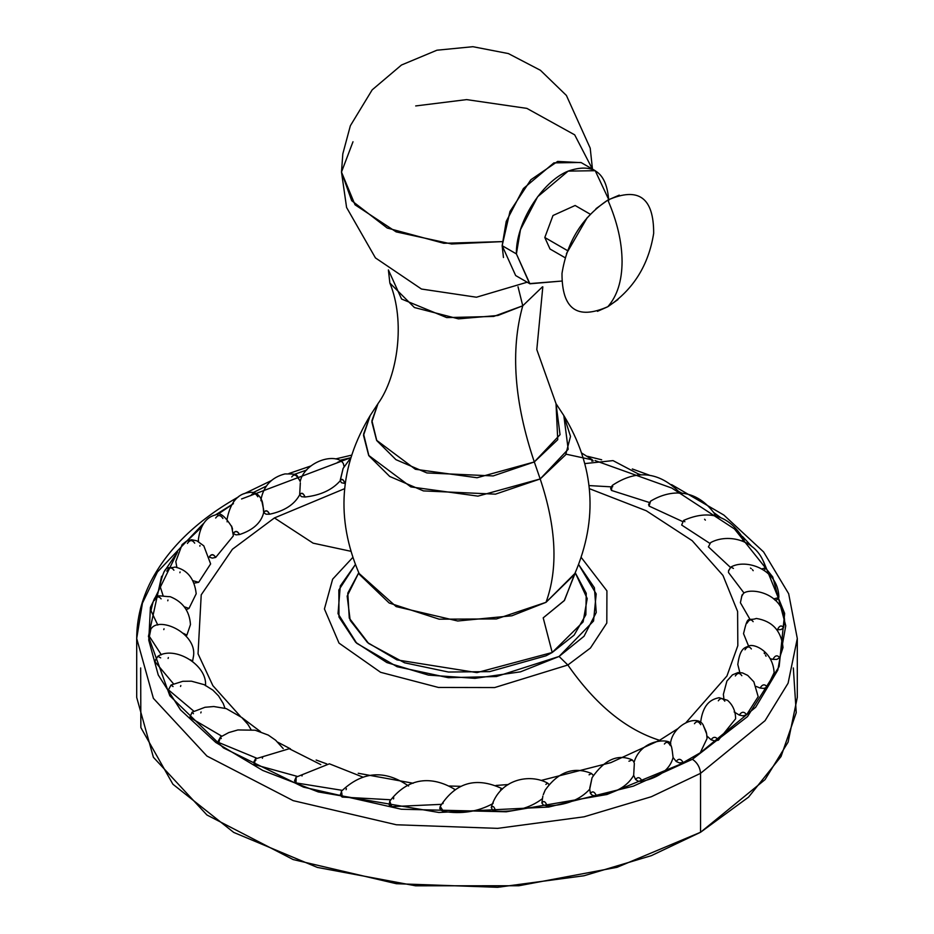 <?xml version="1.0" encoding="UTF-8"?>
<svg xmlns="http://www.w3.org/2000/svg" width="934" height="934" viewBox="0 0 934 934"><rect width="100%" height="100%" fill="white"/><g stroke="black" fill="none" stroke-linecap="round" stroke-linejoin="round"><path stroke-width="1.4" d="M389.863 283.06C405.636 321.203 397.686 376.484 377.978 403.663L371.849 421.899L376.589 440.276L415.361 469.265L477.064 477.741L534.306 461.956C514.167 402.169 510.314 350.122 522.76 305.792L497.962 315.47L458.454 318.856L414.427 307.531L389.863 283.06L388.392 269.926L401.573 299.02L446.709 317.595L493.689 316.439L522.76 305.792C510.314 350.122 514.167 402.169 534.306 461.956L560.05 434.66L556.022 403.663L536.805 349.596L542.817 286.843M542.444 286.843L522.76 305.792L518.02 286.75L522.76 305.792L542.444 286.843M352.994 141.758L341.494 172.078L355.025 204.803L396.144 231.877L451.601 243.984L502.27 241.614L443.813 243.284L387.236 228.024L351.698 200.693L341.494 172.078L346.584 207.488L375.433 257.901L421.479 289.038L476.445 297.222L527.185 282.208M592.401 169.077L574.69 134.846L526.869 108.379L466.638 99.611L415.7 105.939M534.306 461.956L557.738 439.692L556.022 403.663L563.821 415.56L570.511 436.411L565.689 454.741L540.191 478.955L534.306 461.956L540.191 478.955L495.452 494.156L423.394 490.899L389.735 476.468L368.907 455.78L363.595 434.088L370.179 415.56L363.513 435.396L368.673 455.383L410.843 486.906L477.951 496.129L540.191 478.955C556.372 527.383 558.31 568.502 546.016 602.325L511.867 615.786L457.707 620.993L396.156 606.598L359.088 573.453C335.726 518.814 339.427 466.183 370.179 415.56L377.978 403.663L371.919 420.697L376.799 440.65L395.958 459.668L426.896 472.943L493.164 475.931L534.306 461.956M540.191 478.955L568.187 449.277L563.821 415.56C594.573 466.183 598.274 518.814 574.912 573.453L546.016 602.325C558.31 568.502 556.372 527.383 540.191 478.955M552.204 652.492L583.096 621.916L587.217 598.589L575.239 572.74L586.237 593.265L585.851 614.747L574.13 635.132L552.204 652.492L543.203 617.853L552.204 652.492L476.947 672.62L396.985 659.906L367.506 642.534L350.192 620.374L347.156 596.114L358.761 572.74L347.798 593.125L349.269 618.11L368.591 643.433L404.609 662.813L448.437 672.036L489.649 671.628L546.075 655.785L552.204 652.492M574.784 574.177L564.241 600.667L543.203 617.853L564.51 600.352L574.784 573.534M574.34 574.644L546.016 602.325L496.456 618.938L439.155 619.184L389.174 603.002L359.66 574.644M608.723 199.561L595.215 170.7L568.152 171.109L537.657 196.735L520.471 229.671L516.397 253.908L502.153 245.677L506.216 221.44L523.414 188.516L553.897 162.878L580.971 162.481L595.215 170.7M529.917 283.796L515.673 275.565L502.153 245.677L516.397 253.908L529.917 283.796L561.673 281.064L529.601 283.609L516.397 253.908C515.58 223.495 541.685 181.721 568.141 171.109C593.183 162.516 606.715 172.335 608.734 200.588M503.461 257.515L502.153 245.677L509.987 211.446L530.839 179.772L557.621 161.43L581.24 162.644M566.448 253.639L587.358 217.424L566.471 253.569M565.14 257.737L550.009 249.004L544.802 237.505L567.487 250.604L544.802 237.505L552.986 215.509L575.134 205.492L590.265 214.225M607.555 306.854L597.456 311.326M595.974 208.702L607.836 200.074L619.277 195.124M617.923 299.581L608.116 306.527M607.836 306.691C577.165 320.222 561.894 309.131 561.999 273.417C567.078 241.556 582.361 217.108 607.836 200.074C617.211 221.603 621.962 242.116 622.079 261.613C621.962 280.959 617.211 295.985 607.836 306.691C617.211 295.985 621.962 280.959 622.079 261.613C621.962 242.116 617.211 221.603 607.836 200.074C638.506 186.543 653.777 197.634 653.672 233.348C648.593 265.209 633.31 289.657 607.836 306.691M559.081 656.462L584.019 636.276L596.242 612.506L594.398 587.731L578.695 564.65L596.196 593.896L593.545 621.028L559.081 656.462L567.849 665.008L494.658 687.564L438.466 687.459L380.605 672.305L339.019 643.117L324.425 608.956L332.632 579.185L352.69 557.551L332.632 579.185L324.425 608.956L339.019 643.117L380.605 672.305L438.466 687.459L494.658 687.564L567.849 665.008L559.081 656.462L520.495 671.838L474.986 678.341L428.437 675.107L386.886 662.568L355.726 642.347L338.984 617.059L338.844 589.996L355.305 564.65L340.28 585.992L338.026 613.673L356.73 643.293L397.102 666.724L448.355 677.699L496.409 676.531L559.081 656.462M344.646 488.657L274.433 517.938L232.449 549.227L201.219 594.83L198.043 653.823L212.859 685.626L240.283 716.238M241.859 717.581L260.563 731.672M277.83 742.226L290.451 748.834M316.147 760.019L326.748 763.895M358.224 773.259L413.213 783.252M449.382 786.019L460.497 786.311M495.966 785.459L508.435 784.525M541.486 780.357L610.848 762.623L659.567 740.3C626.025 729.723 595.46 704.633 567.849 665.008L590.44 648.021L606.808 623.06L606.925 590.86L581.31 557.551L606.925 590.86L606.808 623.06L590.44 648.021L567.849 665.008M161.617 576.255L148.436 636.416L169.825 695.783L223.471 747.912L303.538 787.152L401.351 809.241L506.286 811.786L606.948 794.507L692.433 759.272L747.515 716.588L779.143 666.584L784.653 613.451L763.603 561.626M752.337 547.009L742.413 536.408M720.161 517.238L713.915 512.684M682.544 493.491L678.796 491.541M640.537 474.706L637.945 473.748M595.016 460.544L671.838 488.073L734.439 528.924L772.757 576.99L785.763 625.745L777.824 670.063L755.664 707.26L692.433 759.272C697.336 762.693 700.033 767.386 700.558 773.329L700.558 832.264L651.337 855.661L584.077 875.742L497.6 887.3L396.355 883.704L293.183 859.572L206.928 814.985L153.386 757.264L136.703 697.429L136.703 638.494L153.386 698.328L206.928 756.05L293.183 800.648L396.355 824.769L497.6 828.365L584.077 816.806L651.337 796.725L700.558 773.329L765.051 720.674L788.098 683.186L797.297 638.494L788.098 683.186L765.051 720.674L700.558 773.329L651.337 796.725L584.077 816.806L497.6 828.365L396.355 824.769L293.183 800.648L206.928 756.05L153.386 698.328L136.703 638.494L142.423 603.166L157.426 572.017L203.332 523.647M241.567 498.966L350.67 457.742L340.046 460.275M306.726 470L294.35 474.379M266.342 486.089L253.161 492.592M230.826 505.469L217.307 514.669L230.826 505.481M201.008 527.652L187.395 540.681L201.008 527.652M140.672 667.962L140.859 727.574L172.918 784.245L233.733 832.428L317.338 867.417L415.572 885.794L518.825 885.759L617.024 867.312L700.558 832.264L700.558 773.329C700.033 767.386 697.336 762.693 692.433 759.272L633.392 786.124L548.69 807.046L438.863 812.475L318.249 791.927L262.734 770.445L215.801 742.46L180.495 709.863L158.243 674.978L148.763 640.187L150.421 607.345L177.612 551.889L163.847 572.145M233.442 503.648L215.392 514.949M671.581 484.618L723.862 515.066L763.592 551.924L788.67 593.744L797.297 638.494L797.297 697.429L788.098 742.121L765.051 779.61L700.558 832.264L748.543 797.146L781.034 756.528L796.235 712.665L793.328 667.962M659.567 740.3L677.582 728.812M686.128 722.472L726.932 676.018L737.825 645.663L737.603 611.455L722.963 575.426L692.176 540.681L646.293 510.77L589.354 488.657M274.433 517.938L313.1 543.156L350.67 551.247M256.476 758.093L218.778 742.53L220.459 737.043L218.778 742.53L218.568 740.242M262.664 757.264L262.372 758.291M221.276 738.561L220.459 737.043L228.772 732.571L237.901 729.944L255.204 730.213L268.268 735.093L275.647 740.23L283.2 748.578M255.823 760.416C255.379 758.256 254.935 759.634 254.492 764.572C254.935 759.634 255.379 758.256 255.823 760.416L255.461 758.887L253.639 762.331L254.492 764.572L297 776.317M302.266 774.928L301.997 775.991M296.136 778.687L296.008 782.914L296.113 777.146L294.525 780.789L296.008 782.914L342.183 790.339M346.374 788.576L346.117 789.662M390.739 799.773L342.183 797.076C341.821 792.125 341.47 790.736 341.108 792.884C341.47 790.736 341.821 792.125 342.183 797.076L340.116 795.114L341.108 792.884M393.763 797.846L393.529 798.955M441.268 804.349L391.766 806.637L389.758 801.185C410.306 774.473 435.337 777.567 454.881 789.44L454.344 789.849M389.758 801.185L389.163 804.91L391.766 806.637L389.758 801.185L389.513 802.621M443.148 802.493L442.961 803.625M493.187 802.388L493.035 803.532C477.974 811.739 461.431 814.355 443.405 811.366L440.241 806.416C455.512 782.54 475.966 776.551 501.628 788.471L502.294 789.148L501.628 788.471L500.519 789.802M440.241 806.416L440.346 809.906L443.405 811.366L440.241 806.416L439.774 808.552M542.397 798.675C529.893 808.202 514.319 812.358 495.674 811.121C494.214 806.451 492.755 805.318 491.284 807.747L491.366 806.999C499.807 778.722 529.987 773.387 547.569 783.089L548.818 784.408L547.569 783.089L545.865 784.42M491.366 806.999L491.284 807.747C492.755 805.318 494.214 806.451 495.674 811.121L492.241 809.976L491.366 806.999M545.234 790.012L543.436 794.227M543.273 794.717L545.211 790.047C558.357 771.764 573.78 766.23 591.467 773.469L593.195 775.325L591.467 773.469L589.062 774.811M706.081 731.497L703.454 725.765L706.641 733.844L707.05 738.49L700.243 752.804L683.256 762.576C680.909 758.665 678.551 758.291 676.193 761.467L673.087 757.521C672.036 747.807 671.114 743.849 670.332 745.647C671.114 743.849 672.036 747.819 673.087 757.521C669.947 769.336 659.661 777.263 642.265 781.314C640.047 777.17 637.829 776.586 635.61 779.54L633.672 775.36L634.338 763.382L633.672 775.36C627.204 786.708 614.806 793.561 596.487 795.885C594.468 791.542 592.448 790.759 590.428 793.515L589.716 789.195C580.084 799.784 565.911 805.353 547.172 805.914C545.409 801.395 543.646 800.426 541.883 802.995L542.829 796.153M589.716 789.195L592.074 777.683L589.774 788.051M541.883 802.995C543.646 800.426 545.409 801.395 547.172 805.914L543.46 805.108L541.883 802.995M628.932 761.222L632.283 759.949L634.093 762.156M633.976 762.529L633.964 762.576C641.319 736.949 673.729 738.619 670.577 744.795M590.428 793.515C592.448 790.759 594.468 791.542 596.487 795.885L592.588 795.441L590.428 793.515M670.343 745.11L670.332 745.647C668.335 741.923 666.362 741.398 664.389 744.036M635.61 779.54C637.829 776.586 640.047 777.17 642.265 781.314L638.284 781.233L635.61 779.54M700.745 724.702C698.655 721.2 696.554 720.873 694.452 723.71M676.193 761.467C678.551 758.291 680.909 758.665 683.256 762.576L679.322 762.88L676.193 761.467M700.617 722.671L700.617 722.426C703.255 701.714 713.051 699.099 719.063 697.686L727.551 700.337C732.851 704.995 735.537 711.148 735.618 718.795L718.351 740.207C715.934 736.517 713.506 736.377 711.078 739.786L706.886 735.934M706.606 733.669L706.267 732.186M724.807 701.189C722.647 697.896 720.476 697.768 718.316 700.804M711.078 739.786C713.506 736.377 715.934 736.517 718.351 740.207L714.557 740.884L711.078 739.786M723.838 698.235L723.371 694.347L726.909 681.038L732.419 674.897L738 672.562L742.518 672.912L747.714 675.399L753.855 681.843L758.186 696.659L746.593 714.802C744.164 711.346 741.724 711.439 739.296 715.082L734.136 711.93M741.841 675.702C739.67 672.62 737.498 672.702 735.327 675.947M739.296 715.082C741.724 711.439 744.164 711.346 746.593 714.802L743.044 715.841L739.296 715.082M739.821 672.48L737.802 664.483C740.043 647.437 745.192 647.764 748.508 646.141C753.154 643.024 772.955 650.858 774.123 672.667L767.211 687.074C764.841 683.84 762.459 684.167 760.089 688.031L756.236 686.443M751.368 648.943C749.255 646.071 747.13 646.351 745.017 649.807M760.089 688.031C762.459 684.167 764.841 683.84 767.211 687.074L764 688.416L760.089 688.031M748.601 646.118L743.534 633.661C748.286 613.65 747.76 621.589 756.365 618.46C772.336 621.075 781.221 630.742 783.019 647.495L779.633 657.746C777.392 654.746 775.138 655.283 772.885 659.381L770.433 658.727M766.032 656.228L765.495 654.991M764.642 653.695L764.105 653.018M753.143 621.659C751.134 618.973 749.126 619.452 747.118 623.106M772.885 659.381C775.138 655.283 777.392 654.746 779.633 657.746L776.854 659.392L772.885 659.381M776.901 629.831L781.256 629.528L783.533 627.648C781.466 624.846 779.4 625.593 777.333 629.901C779.4 625.593 781.466 624.846 783.533 627.648L784.607 621.822C784.198 592.553 750.317 587.393 743.452 593.37L741.584 596.569M750.072 619.487L740.393 602.722L742.086 594.853M728.555 570.919L730.867 567.078L728.578 570.592L728.485 572.495L728.555 570.919M744.013 593.02L728.485 572.495M733.447 568.421L730.867 567.078C745.204 558.602 777.578 568.327 778.851 596.336L778.804 597.585L773.609 598.928L778.804 597.585L777.088 599.663L775.068 600.293M730.411 567.37L708.404 546.857L710.657 542.596C727.936 533.069 758.525 539.443 765.506 567.79L761.677 568.993L765.506 567.79L764.316 570.697M753.178 570.674L752.43 569.623M751.275 568.608L750.469 568.07M709.723 543.296L681.657 525.036L683.63 520.425C709.396 509.053 729.524 515.486 743.989 539.735L741.538 540.891L743.989 539.735L744.34 542.07M744.176 540.844L743.989 539.735M684.867 521.756L683.63 520.425M682.45 521.476L649.048 506.065L650.554 501.173L649.048 506.065L648.768 503.998M705.368 520.133L704.586 519.234M715.222 515.708L714.977 514.319L713.634 515.358L714.977 514.319L715.596 515.813M649.293 502.48L611.49 490.443C611.875 485.773 612.284 484.536 612.704 486.719L612.354 485.365C636.521 469.323 658.844 471.588 679.31 492.16L678.738 493.14L679.31 492.16L679.975 493.222M679.497 493.187L679.31 492.16M612.681 486.731C612.284 484.804 611.887 486.042 611.49 490.443L610.614 488.424L612.354 485.365M611.128 486.847L589.027 485.575M637.992 474.881L637.969 473.772L637.922 474.881L637.969 473.772L638.774 474.811M581.905 453.177L592.098 459.633L592.518 461.081L592.098 459.633L591.817 461.174M345.241 483.427L344.938 483.438C343.362 479.142 341.786 478.266 340.209 480.812L343.128 468.366L340.28 479.983M344.938 483.438L341.54 482.761L340.209 480.835C341.786 478.535 343.362 479.399 344.938 483.438M340.209 480.718L340.209 480.788C332.189 489.906 320.467 495.324 305.068 497.016C303.27 492.883 301.46 492.171 299.662 494.88L300.328 482.89L299.662 494.868C294.338 504.617 284.321 511.073 269.611 514.214C267.638 510.256 265.665 509.719 263.68 512.614L263.598 509.707M344.086 466.521L343.303 463.404L341.132 460.836L343.303 463.404L341.132 460.836L337.513 462.353M305.068 497.016L301.53 496.678L299.674 494.903C301.472 492.44 303.27 493.152 305.068 497.016M263.575 509.252L261.532 499.807M269.611 514.214L266.027 514.202L263.692 512.638C265.665 509.999 267.638 510.524 269.611 514.214M298.39 478.698C296.171 474.565 293.953 473.97 291.735 476.935M260.913 500.717C261.964 498.581 262.886 502.539 263.668 512.603C261.205 522.725 253.161 530.033 239.548 534.54C237.446 530.769 235.345 530.442 233.231 533.524M232.554 529.158L232.286 528.2M232.192 527.873L231.515 525.97M227.184 521.207L227.114 521.837M239.548 534.54L236.01 534.867L233.255 533.548C235.345 530.71 237.446 531.037 239.548 534.54M257.807 496.771C255.449 492.86 253.091 492.487 250.744 495.662M231.539 526.029L233.383 535.824L215.684 557.435C213.524 553.885 211.353 553.745 209.169 557.049M198.522 541.627L198.382 539.443C200.343 525.41 206.064 517.238 215.544 514.914C219.327 511.599 224.79 515.65 231.924 527.08M199.981 545.456L199.864 546.157M215.684 557.435L212.287 558.112L209.193 557.061C211.353 554.025 213.524 554.142 215.684 557.435M222.922 518.463C220.494 514.774 218.066 514.622 215.649 518.031M176.865 567.382L175.814 561.591L182.118 544.569L186.59 541.078L191.633 539.712L196.911 540.833L203.799 545.841L210.629 563.903L198.673 582.302L192.999 580.726L198.673 582.302L194.109 583.166M180.064 571.958L179.9 572.705M194.704 543.168C192.276 539.7 189.835 539.794 187.407 543.436M163.041 595.53L159.877 585.571C165.365 562.034 167.7 569.378 175.02 567.055C187.419 569.775 194.47 578.671 196.198 593.755L188.983 608.431L184.232 606.761L188.983 608.431L186.146 609.704M167.957 599.99L167.77 600.784M173.911 570.207C171.541 566.985 169.159 567.3 166.789 571.176M157.799 625.056L150.981 610.754C155.114 591.666 155.429 596.172 170.268 596.721C182.831 601.811 189.567 611.093 190.466 624.577L186.882 635.132L183.391 633.345L186.882 635.132L185.948 635.996M164.022 628.792L163.789 629.621M161.115 598.869C158.862 595.857 156.608 596.406 154.367 600.492M192.346 661.109L190.606 659.824L192.346 661.109M161.348 654.816L149.393 636.428L150.911 628.874L152.744 626.877C163.578 617.993 196.198 634.396 193.607 655.516L192.567 661.284M168.353 657.571L168.097 658.447M155.196 660.653L157.858 656.298L155.207 660.373L155.149 661.902L173.49 683.816M180.822 685.556L180.542 686.467M160.671 657.851L157.858 656.298L155.207 660.373L155.149 661.902M193.828 711.194L168.447 689.852L171.015 685.042L168.447 689.852L171.015 685.042L173.047 686.56M201.102 711.965L200.81 712.911M221.767 736.19L189.824 717.394L192.065 712.21L189.824 717.394L192.065 712.21L193.431 713.716M136.703 638.494C136.761 618.81 141.536 599.686 151.028 581.123C167.863 548.935 196.14 521.359 235.823 498.394L237.143 497.927L235.823 498.394L233.745 501.324M591.934 459.773L565.992 454.157M592.471 169.124L590.206 148.144L566.401 95.443L540.436 70.295L508.388 53.577L472.896 46.7L436.914 50.214L401.48 65.018L372.176 89.851L350.355 125.751L342.813 153.865L341.494 172.078M359.216 574.177L359.216 573.534M220.459 737.043L218.264 741.246M320.782 764.607L289.248 748.718L255.461 758.887M362.742 777.041L329.398 763.814L296.113 777.146M408.578 786.008C384.691 769.464 362.264 771.239 341.284 791.367M501.628 788.471L502.387 789.067M547.569 783.089L548.923 784.28M593.23 775.255L591.467 773.469M632.283 759.949C617.993 753.586 604.59 759.494 592.074 777.683M670.355 744.795C671.476 724.901 698.795 712.852 703.652 726.068M730.867 567.078L728.578 570.592M648.57 504.804L650.554 501.173C670.017 489.404 695.993 487.595 714.977 514.319M584.953 463.579L613.031 460.614L637.969 473.772M592.098 459.633L593.207 460.917M350.554 458.139L343.128 468.366M341.132 460.836C329.223 453.539 303.912 464.233 300.176 481.512M300.234 481.524C295.809 474.11 299.324 473.982 284.928 473.923C271.607 477.344 263.61 485.949 260.948 499.725M261.543 499.842C258.695 493.747 254.188 491.342 248.012 492.662C237.108 494.238 230.091 503.274 226.95 519.748M205.515 685.743C207.523 664.821 174.331 645.277 157.858 656.298M224.954 708.217L223.261 703.547L218.579 695.923L212.882 690.133L204.184 684.669L191.435 681.19L182.807 681.295L171.015 685.042M251.001 729.536L247.919 724.375L241.731 717.464L226.262 708.614L213.793 706.524L204.978 707.283L192.065 712.21M235.823 498.394L238.45 496.9M244.229 493.712L271.222 480.671M288.863 473.55L310.94 465.938M335.61 458.933L351.453 455.185M587.556 456.306L601.683 459.785M632.295 468.961L649.41 475.184"/></g></svg>
